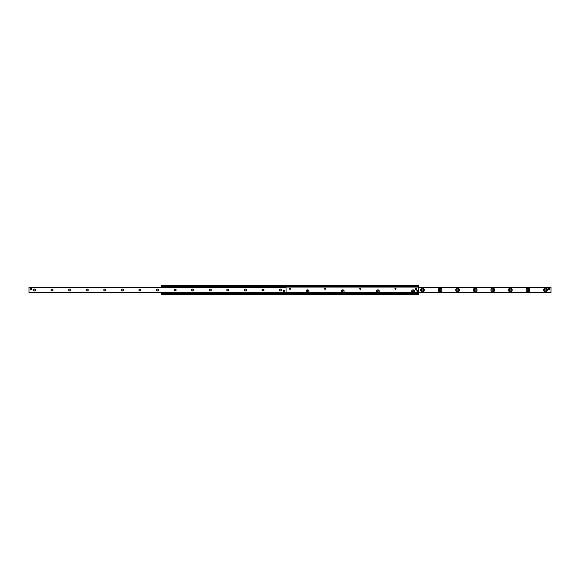 <?xml version="1.0" encoding="UTF-8"?>
<svg xmlns="http://www.w3.org/2000/svg" width="580" height="580" viewBox="0 0 580 580"><rect width="100%" height="100%" fill="white"/><g stroke="black" fill="none" stroke-linecap="round" stroke-linejoin="round"><path stroke-width="0.87" d="M411.655 291.211A1.37 1.37 0 0 1 413.714 290.022A1.37 1.37 0 0 1 413.714 292.4A1.37 1.37 0 0 1 411.655 291.211M395.995 288.789A0.536 0.536 0 0 1 395.451 289.333A0.536 0.536 0 0 1 394.915 288.789A0.536 0.536 0 0 1 395.451 288.253A0.536 0.536 0 0 1 395.995 288.789M376.507 291.211A1.37 1.37 0 0 1 378.566 290.022A1.37 1.37 0 0 1 378.566 292.4A1.37 1.37 0 0 1 376.507 291.211M360.84 288.789A0.536 0.536 0 0 1 360.303 289.333A0.536 0.536 0 0 1 359.76 288.789A0.536 0.536 0 0 1 360.303 288.253A0.536 0.536 0 0 1 360.84 288.789M341.352 291.211A1.37 1.37 0 0 1 343.411 290.022A1.37 1.37 0 0 1 343.411 292.4A1.37 1.37 0 0 1 341.352 291.211M325.692 288.789A0.536 0.536 0 0 1 325.148 289.333A0.536 0.536 0 0 1 324.611 288.789A0.536 0.536 0 0 1 325.148 288.253A0.536 0.536 0 0 1 325.692 288.789M306.204 291.211A1.37 1.37 0 0 1 308.263 290.022A1.37 1.37 0 0 1 308.263 292.4A1.37 1.37 0 0 1 306.204 291.211M290.544 288.789A0.536 0.536 0 0 1 290 289.333A0.536 0.536 0 0 1 289.456 288.789A0.536 0.536 0 0 1 290 288.253A0.536 0.536 0 0 1 290.544 288.789M161.479 294.727L418.521 294.727L418.521 293.473L161.479 293.473L161.479 294.727M161.479 292.537L161.479 293.473L418.521 293.473L418.521 285.273L161.479 285.273L161.479 287.462M161.479 293.349L418.521 293.349M161.479 286.65L418.521 286.65M418.521 286.498L161.479 286.527L418.521 286.498M545.505 289.065A0.935 0.935 0 0 0 544.7 290.464A0.935 0.935 0 0 0 546.316 290.464A0.935 0.935 0 0 0 545.505 289.065M527.93 289.065A0.935 0.935 0 0 0 527.126 290.464A0.935 0.935 0 0 0 528.742 290.464A0.935 0.935 0 0 0 527.93 289.065M510.357 289.065A0.935 0.935 0 0 0 509.545 290.464A0.935 0.935 0 0 0 511.161 290.464A0.935 0.935 0 0 0 510.357 289.065M492.783 289.065A0.935 0.935 0 0 0 491.971 290.464A0.935 0.935 0 0 0 493.587 290.464A0.935 0.935 0 0 0 492.783 289.065M475.201 289.065A0.935 0.935 0 0 0 474.397 290.464A0.935 0.935 0 0 0 476.013 290.464A0.935 0.935 0 0 0 475.201 289.065M457.627 289.065A0.935 0.935 0 0 0 456.822 290.464A0.935 0.935 0 0 0 458.439 290.464A0.935 0.935 0 0 0 457.627 289.065M440.053 289.065A0.935 0.935 0 0 0 439.241 290.464A0.935 0.935 0 0 0 440.865 290.464A0.935 0.935 0 0 0 440.053 289.065M422.479 289.065A0.935 0.935 0 0 0 421.667 290.464A0.935 0.935 0 0 0 423.284 290.464A0.935 0.935 0 0 0 422.479 289.065M545.505 288.13A1.871 1.871 0 0 1 547.121 290.935A1.871 1.871 0 0 1 543.888 290.935A1.871 1.871 0 0 1 545.505 288.13M527.93 288.13A1.871 1.871 0 0 1 529.547 290.935A1.871 1.871 0 0 1 526.314 290.935A1.871 1.871 0 0 1 527.93 288.13M510.357 288.13A1.871 1.871 0 0 1 511.973 290.935A1.871 1.871 0 0 1 508.74 290.935A1.871 1.871 0 0 1 510.357 288.13M492.783 288.13A1.871 1.871 0 0 1 494.399 290.935A1.871 1.871 0 0 1 491.166 290.935A1.871 1.871 0 0 1 492.783 288.13M475.201 288.13A1.871 1.871 0 0 1 476.825 290.935A1.871 1.871 0 0 1 473.584 290.935A1.871 1.871 0 0 1 475.201 288.13M457.627 288.13A1.871 1.871 0 0 1 459.244 290.935A1.871 1.871 0 0 1 456.01 290.935A1.871 1.871 0 0 1 457.627 288.13M440.053 288.13A1.871 1.871 0 0 1 441.67 290.935A1.871 1.871 0 0 1 438.436 290.935A1.871 1.871 0 0 1 440.053 288.13M422.479 288.13A1.871 1.871 0 0 1 424.096 290.935A1.871 1.871 0 0 1 420.863 290.935A1.871 1.871 0 0 1 422.479 288.13M549.354 289.108A0.66 0.66 0 0 1 548.695 289.768M418.521 292.501L551 292.501L551 287.462L418.521 287.499M34.495 289.065A0.935 0.935 0 0 1 35.3 290.464A0.935 0.935 0 0 1 33.684 290.464A0.935 0.935 0 0 1 34.495 289.065M34.495 289A1 1 0 0 0 33.626 290.5A1 1 0 0 0 35.358 290.5A1 1 0 0 0 34.495 289M29 287.68L29 292.537L286.049 292.537L286.049 287.462L29 287.462L286.049 287.68M52.069 289A1 1 0 0 0 51.2 290.5A1 1 0 0 0 52.932 290.5A1 1 0 0 0 52.069 289M87.218 289A1 1 0 0 0 86.355 290.5A1 1 0 0 0 88.087 290.5A1 1 0 0 0 87.218 289M122.373 289A1 1 0 0 0 121.503 290.5A1 1 0 0 0 123.235 290.5A1 1 0 0 0 122.373 289M157.521 289A1 1 0 0 0 156.658 290.5A1 1 0 0 0 158.391 290.5A1 1 0 0 0 157.521 289M192.676 289A1 1 0 0 0 191.806 290.5A1 1 0 0 0 193.539 290.5A1 1 0 0 0 192.676 289M227.824 289A1 1 0 0 0 226.961 290.5A1 1 0 0 0 228.694 290.5A1 1 0 0 0 227.824 289M262.979 289A1 1 0 0 0 262.109 290.5A1 1 0 0 0 263.842 290.5A1 1 0 0 0 262.979 289M283.736 290.232A0.66 0.66 0 0 1 284.396 290.892A0.66 0.66 0 0 1 283.736 291.551A0.66 0.66 0 0 1 283.076 290.892A0.66 0.66 0 0 1 283.736 290.232M31.305 288.449A0.66 0.66 0 0 1 31.965 289.108A0.66 0.66 0 0 1 31.305 289.768A0.66 0.66 0 0 1 30.646 289.108A0.66 0.66 0 0 1 31.305 288.449M280.553 289A1 1 0 0 0 279.69 290.5A1 1 0 0 0 281.416 290.5A1 1 0 0 0 280.553 289M245.398 289A1 1 0 0 0 244.535 290.5A1 1 0 0 0 246.268 290.5A1 1 0 0 0 245.398 289M210.25 289A1 1 0 0 0 209.387 290.5A1 1 0 0 0 211.113 290.5A1 1 0 0 0 210.25 289M175.102 289A1 1 0 0 0 174.232 290.5A1 1 0 0 0 175.965 290.5A1 1 0 0 0 175.102 289M139.947 289A1 1 0 0 0 139.084 290.5A1 1 0 0 0 140.809 290.5A1 1 0 0 0 139.947 289M104.799 289A1 1 0 0 0 103.929 290.5A1 1 0 0 0 105.662 290.5A1 1 0 0 0 104.799 289M69.644 289A1 1 0 0 0 68.781 290.5A1 1 0 0 0 70.506 290.5A1 1 0 0 0 69.644 289M52.069 289.065A0.935 0.935 0 0 1 52.874 290.464A0.935 0.935 0 0 1 51.258 290.464A0.935 0.935 0 0 1 52.069 289.065M69.644 289.065A0.935 0.935 0 0 1 70.456 290.464A0.935 0.935 0 0 1 68.839 290.464A0.935 0.935 0 0 1 69.644 289.065M87.218 289.065A0.935 0.935 0 0 1 88.029 290.464A0.935 0.935 0 0 1 86.413 290.464A0.935 0.935 0 0 1 87.218 289.065M104.799 289.065A0.935 0.935 0 0 1 105.603 290.464A0.935 0.935 0 0 1 103.987 290.464A0.935 0.935 0 0 1 104.799 289.065M122.373 289.065A0.935 0.935 0 0 1 123.177 290.464A0.935 0.935 0 0 1 121.561 290.464A0.935 0.935 0 0 1 122.373 289.065M139.947 289.065A0.935 0.935 0 0 1 140.759 290.464A0.935 0.935 0 0 1 139.135 290.464A0.935 0.935 0 0 1 139.947 289.065M157.521 289.065A0.935 0.935 0 0 1 158.333 290.464A0.935 0.935 0 0 1 156.716 290.464A0.935 0.935 0 0 1 157.521 289.065M175.102 289.065A0.935 0.935 0 0 1 175.907 290.464A0.935 0.935 0 0 1 174.29 290.464A0.935 0.935 0 0 1 175.102 289.065M192.676 289.065A0.935 0.935 0 0 1 193.481 290.464A0.935 0.935 0 0 1 191.864 290.464A0.935 0.935 0 0 1 192.676 289.065M210.25 289.065A0.935 0.935 0 0 1 211.062 290.464A0.935 0.935 0 0 1 209.438 290.464A0.935 0.935 0 0 1 210.25 289.065M227.824 289.065A0.935 0.935 0 0 1 228.636 290.464A0.935 0.935 0 0 1 227.019 290.464A0.935 0.935 0 0 1 227.824 289.065M245.398 289.065A0.935 0.935 0 0 1 246.21 290.464A0.935 0.935 0 0 1 244.593 290.464A0.935 0.935 0 0 1 245.398 289.065M262.979 289.065A0.935 0.935 0 0 1 263.784 290.464A0.935 0.935 0 0 1 262.167 290.464A0.935 0.935 0 0 1 262.979 289.065M280.553 289.065A0.935 0.935 0 0 1 281.365 290.464A0.935 0.935 0 0 1 279.741 290.464A0.935 0.935 0 0 1 280.553 289.065M286.049 287.252L285.606 286.817L286.049 287.462M285.606 287.252L162.356 287.252L162.356 286.817L161.914 286.817L162.356 287.252M161.914 293.183L162.356 292.748L161.914 293.183M162.356 292.748L285.606 292.748L285.606 293.183L286.049 293.183L285.606 292.748M162.356 293.183L285.606 293.183M285.606 286.817L162.356 286.817M415.12 289.014A0.768 0.768 0 0 1 416.273 288.347A0.768 0.768 0 0 1 416.273 289.674A0.768 0.768 0 0 1 415.12 289.014M284.396 290.892A0.66 0.66 0 0 0 283.41 290.319A0.66 0.66 0 0 0 283.41 291.457A0.66 0.66 0 0 0 284.396 290.892M31.965 289.108A0.66 0.66 0 0 0 30.979 288.543A0.66 0.66 0 0 0 30.979 289.681A0.66 0.66 0 0 0 31.965 289.108M548.035 289.768L548.035 288.449L549.354 288.449L549.354 289.768L548.035 289.768M307.574 290.703L308.016 290.957L307.574 291.718L307.139 291.464L307.574 290.703M306.255 291.211A1.319 1.319 0 0 1 308.234 290.065A1.319 1.319 0 0 1 308.234 292.349A1.319 1.319 0 0 1 306.255 291.211M342.729 290.703L343.164 290.957L342.729 291.718L342.287 291.464L342.729 290.703M341.41 291.211A1.319 1.319 0 0 1 343.389 290.065A1.319 1.319 0 0 1 343.389 292.349A1.319 1.319 0 0 1 341.41 291.211M377.877 290.703L378.32 290.957L377.877 291.718L377.442 291.464L377.877 290.703M376.558 291.211A1.319 1.319 0 0 1 378.537 290.065A1.319 1.319 0 0 1 378.537 292.349A1.319 1.319 0 0 1 376.558 291.211M413.033 290.703L413.467 290.957L413.033 291.718L412.59 291.464L413.033 290.703M411.713 291.211A1.319 1.319 0 0 1 413.692 290.065A1.319 1.319 0 0 1 413.692 292.349A1.319 1.319 0 0 1 411.713 291.211M418.195 291.428L417.092 291.646L416.875 290.551L417.977 290.326L418.195 291.428M161.479 294.285L418.521 294.285M161.479 293.661L418.521 293.661M161.479 293.429L418.521 293.429M161.479 292.914L161.914 292.914M286.049 292.914L418.521 292.914M161.479 292.827L161.914 292.827M286.049 292.827L418.521 292.827M161.479 292.798L161.914 292.798M286.049 292.798L418.521 292.798M161.479 292.697L161.914 292.697L161.479 292.668M286.049 292.697L418.521 292.697L286.049 292.668M161.479 287.086L161.914 287.086M286.049 287.086L418.521 287.086M161.479 286.571L418.521 286.571M161.479 286.339L418.521 286.339M161.479 285.715L418.521 285.715M418.521 292.32L551 292.32M418.521 287.68L551 287.68M286.049 292.32L29 292.32M418.521 292.537L551 292.537M418.521 287.462L551 287.462"/></g></svg>
